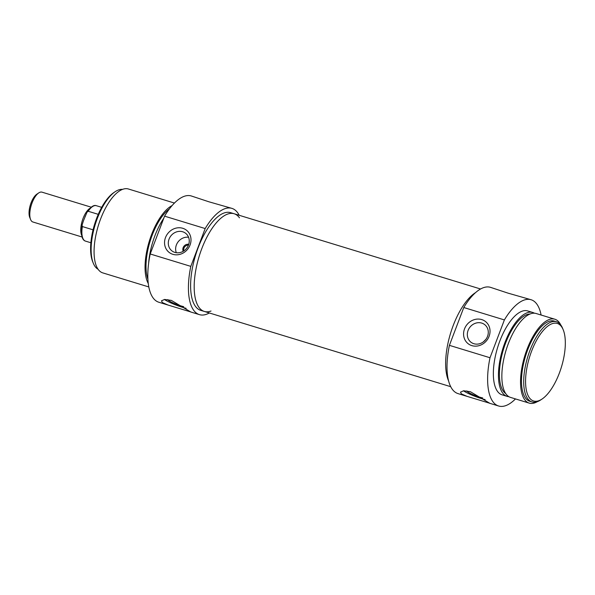 <?xml version="1.0" encoding="UTF-8"?>
<svg xmlns="http://www.w3.org/2000/svg" width="595" height="595" viewBox="0 0 595 595"><rect width="100%" height="100%" fill="white"/><g stroke="black" fill="none" stroke-linecap="round" stroke-linejoin="round"><path stroke-width="0.89" d="M483.252 341.954L485.832 339.425M531.58 351.191A40.549 16.697 -73 0 1 563.227 329.816A40.549 16.697 -73 0 1 561.412 367.085A40.549 16.697 -73 0 1 542.097 399.014A40.549 16.697 -73 0 1 526.463 390.64A40.549 16.697 -73 0 1 531.58 351.191M481.727 323.085A11.156 10.033 128.5 0 1 484.747 324.669A11.156 10.033 128.5 0 1 485.661 339.648A11.156 10.033 128.5 0 1 470.868 342.14A11.156 10.033 128.5 0 1 468.89 328.73A11.156 10.033 128.5 0 1 481.727 323.085M485.148 399.624A15.596 2.276 20.8 0 1 463.438 390.789M482.738 397.958A10.115 1.473 20.8 0 1 479.786 397.17A10.115 1.473 20.8 0 1 466.859 390.915M461.363 393.875L460.508 392.142L463.639 390.774L470.407 391.726L489.67 403.217L467.082 396.374L461.363 393.875M531.09 299.739L507.877 293.09L490.481 287.333A55.558 22.878 107 0 0 463.773 307.526L504.382 319.924A55.558 22.878 -73 0 1 531.09 299.739A55.558 22.878 -73 0 1 541.1 315.023M563.227 329.816L562.632 328.366A41.91 17.255 107 0 0 556.496 321.761A41.91 17.255 107 0 0 529.922 350.462A41.91 17.255 107 0 0 532.012 401.937A41.91 17.255 107 0 0 540.796 399.885L542.097 399.014M532.012 401.937L529.803 401.261A41.91 17.255 -73 0 1 527.713 349.786A41.91 17.255 -73 0 1 554.287 321.092L556.496 321.761M481.757 319.589A14.079 12.666 -51.5 0 0 463.706 335.878A14.079 12.666 -51.5 0 0 484.962 342.363A14.079 12.666 -51.5 0 0 481.757 319.589M515.478 398.925A55.558 22.878 -73 0 1 498.632 406.006A55.558 22.878 -73 0 1 490.012 357.744L504.382 319.924M463.773 307.526L449.404 345.345A55.558 22.878 107 0 0 458.031 393.607L467.082 396.374M490.012 357.744L449.404 345.345M453.219 325.502A51.073 21.033 -73 0 1 475.561 292.606A51.073 21.033 -73 0 0 450.571 333.237A51.073 21.033 -73 0 0 448.6 380.904A51.073 21.033 -73 0 1 453.219 325.502M537.3 401.685A43.859 18.058 -73 0 1 529.238 403.127A43.859 18.058 -73 0 1 527.044 349.258A43.859 18.058 -73 0 1 554.86 319.225A43.859 18.058 -73 0 1 560.743 324.93M529.238 403.127L510.547 397.415A43.859 18.058 -73 0 1 508.361 343.546A43.859 18.058 -73 0 1 536.169 313.52L554.86 319.225M505.705 393.54A41.91 17.255 -73 0 1 505.624 343.04A41.91 17.255 -73 0 1 529.981 314.026M508.911 396.694A43.859 18.058 -73 0 1 507.148 396.382A43.859 18.058 -73 0 1 504.962 342.512A43.859 18.058 -73 0 1 532.77 312.479A43.859 18.058 -73 0 1 534.407 313.201M507.148 396.382L502.054 394.82A43.859 18.058 -73 0 1 499.86 340.957A43.859 18.058 -73 0 1 527.676 310.925L532.77 312.479M82.073 237.011L32.881 221.987A15.596 6.419 -73 0 1 30.598 219.533A15.596 6.419 -73 0 1 32.1 202.836A15.596 6.419 -73 0 1 38.72 192.921A15.596 6.419 -73 0 1 41.985 192.155L91.184 207.179M38.72 192.921L36.86 194.171A13.648 5.615 107 0 0 31.066 202.843A13.648 5.615 107 0 0 29.75 217.458L30.598 219.533M93.065 229.826L82.378 226.561L82.088 225.074L83.449 220.812L87.011 212.177L88.194 211.262L98.264 214.341M209.358 312.977A55.558 22.878 -73 0 1 199.437 314.636A55.558 22.878 -73 0 1 190.809 266.374L205.178 228.554A55.558 22.878 -73 0 1 231.886 208.369L208.845 201.772L191.285 195.963A55.558 22.878 107 0 0 164.57 216.156L150.208 253.976A55.558 22.878 107 0 0 158.828 302.238L168.05 305.057L162.331 302.558L161.483 300.817L164.607 299.449L171.375 300.408L190.638 311.899L168.05 305.057M231.886 208.369A55.558 22.878 -73 0 1 239.19 215.286M239.48 217.822A51.073 21.033 107 0 0 234.147 213.746A51.073 21.033 107 0 0 200.381 252.548A51.073 21.033 107 0 0 201.288 309.824A51.073 21.033 107 0 0 204.316 311.438L200.746 310.352A51.073 21.033 -73 0 1 198.195 247.624A51.073 21.033 -73 0 1 230.577 212.653L234.147 213.746A51.073 21.033 107 0 0 201.764 248.71A51.073 21.033 107 0 0 204.316 311.438A51.073 21.033 107 0 0 211.017 311.036M163.789 218.209A43.859 18.058 107 0 0 154.96 235.627A43.859 18.058 107 0 0 148.653 263.109M169.419 208.89A41.91 17.255 107 0 0 152.223 235.114A41.91 17.255 107 0 0 147.917 279.3M172.104 205.565A43.859 18.058 107 0 0 151.561 234.586A43.859 18.058 107 0 0 148.281 283.562M174.439 203.051L128.401 188.994A43.859 18.058 107 0 0 100.585 219.02A43.859 18.058 107 0 0 102.779 272.889L148.817 286.946M183.223 251.291A4.872 4.381 128.5 0 1 183.967 246.211A4.872 4.381 128.5 0 1 188.749 244.337M188.578 237.271A11.156 10.033 -51.5 0 0 178.255 241.667A11.156 10.033 -51.5 0 0 176.306 252.719M164.57 216.156L205.178 228.554M190.809 266.374L150.208 253.976M188.533 244.954C185 245.475 183.386 247.49 183.691 251.001M172.833 254.31A14.079 12.666 -51.5 0 0 190.876 238.022A14.079 12.666 -51.5 0 0 169.62 231.537A14.079 12.666 -51.5 0 0 172.833 254.31M174.856 252.399A11.156 10.033 128.5 0 1 171.836 250.815A11.156 10.033 128.5 0 1 170.921 235.843A11.156 10.033 128.5 0 1 185.714 233.352A11.156 10.033 128.5 0 1 187.693 246.761A11.156 10.033 128.5 0 1 174.856 252.399M98.115 269.282A41.91 17.255 -73 0 1 93.303 263.228A41.91 17.255 -73 0 1 97.349 218.358A41.91 17.255 -73 0 1 115.147 191.709A41.91 17.255 -73 0 1 122.518 189.381M115.147 191.709L113.838 192.587A40.549 16.697 107 0 0 96.621 218.365A40.549 16.697 107 0 0 92.708 261.778L93.303 263.228M167.827 299.597A10.115 1.473 -159.2 0 0 180.754 305.852A10.115 1.473 -159.2 0 0 183.706 306.641M164.406 299.471A15.596 2.276 -159.2 0 0 186.116 308.307M89.912 208.339A15.596 6.419 107 0 0 83.069 218.402A15.596 6.419 107 0 0 81.671 235.337M82.088 225.074C80.779 234.78 81.931 240.127 85.546 241.131A18.519 7.623 -73 0 1 82.378 226.561M88.194 211.262A18.519 7.623 -73 0 1 96.36 205.706L101.693 207.335M489.41 403.194L498.632 406.006M85.033 216.602L85.278 216.067M83.293 221.333L83.449 220.812M90.879 242.76L85.546 241.131M87.011 212.177C90.767 206.815 93.884 204.658 96.36 205.706M199.437 314.636L190.378 311.869M204.316 311.438L450.727 386.69M234.147 213.746L480.559 288.992"/></g></svg>
